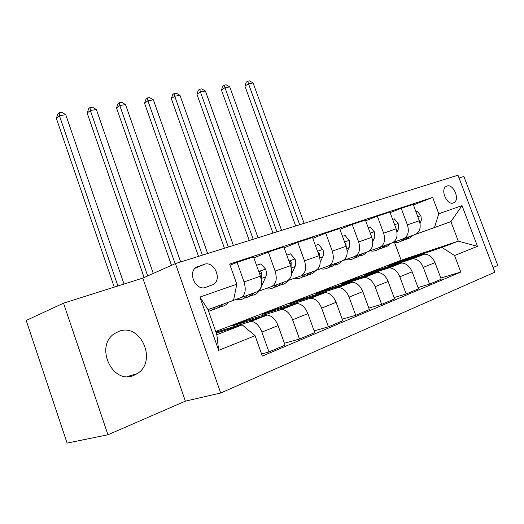 <?xml version="1.0" encoding="UTF-8"?>
<svg xmlns="http://www.w3.org/2000/svg" width="524" height="524" viewBox="0 0 524 524"><rect width="100%" height="100%" fill="white"/><g stroke="black" fill="none" stroke-linecap="round" stroke-linejoin="round"><path stroke-width="0.79" d="M118.902 331.351L114.651 333.526C94.3 345.938 112.437 385.271 133.948 375.335L137.19 373.658C157.724 361.54 140.786 322.463 118.902 331.351M446.946 186.04L446.042 186.472C440.068 189.826 447.077 205.631 453.358 202.965L454.17 202.572C460.138 199.231 453.267 183.531 446.946 186.04M493.097 267.509L497.8 265.471L463.904 176.496L459.057 178.029M220.709 393.007L494.879 272.179L457.983 175.206L175.442 263.585L220.709 393.007L185.378 401.148L142.79 278.093L63.522 303.173L107.951 434.776L185.378 401.148M107.951 434.776L67.098 443.101L26.2 320.452L63.522 303.173M205.663 287.388L213.569 284.381C222.366 278.938 213.956 260.631 204.353 264.299L196.179 267.292C187.317 272.853 196.042 291.331 205.663 287.388M255.096 335.714L218.652 350.36L199.939 297.056L236.802 284.198L233.527 300.383L208.028 309.625L216.838 334.698L242.199 324.867L255.096 335.714L262.327 356.091L460.779 272.048L440.808 278.048M413.397 204.956L432.641 197.424L229.669 264.096L236.802 284.198M432.641 197.424L438.798 213.746L462.024 205.644L477.469 246.326L454.557 255.535L460.779 272.048M142.79 278.093L175.442 263.585M215.711 331.489L401.155 260.245L458.29 241.151L450.902 221.619L415.866 234.228M390.131 212.659L401.214 208.303L407.417 224.888C409.388 231.746 408.019 236.396 403.297 238.826L392.81 242.579M365.68 220.768L377.326 216.163L383.64 233.187C385.664 240.221 384.328 244.957 379.625 247.407L368.575 251.356M339.932 229.302L352.194 224.436L358.632 241.918C360.709 249.129 359.405 253.97 354.722 256.426L343.069 260.592M312.795 238.309L325.718 233.147L332.281 251.114C334.41 258.522 333.153 263.461 328.502 265.923L316.195 270.325M284.152 247.819L297.789 242.343L304.483 260.814C306.671 268.426 305.459 273.469 300.855 275.945L288.298 280.425M253.871 257.88L268.288 252.051L275.113 271.065C277.36 278.892 276.207 284.047 271.655 286.523L259.157 290.977M230.056 265.183L237.071 262.327L244.033 281.912C246.339 289.969 245.252 295.235 240.778 297.711L233.547 300.285M401.155 260.245L394.651 242.75M216.281 333.113L242.199 324.867M215.973 332.242L251.062 321.33C255.62 321.939 259.229 325.528 261.895 332.098L268.956 351.951L261.568 353.949M247.118 321.186L246.824 320.367L232.512 325.876L267.26 315.055C271.838 315.625 275.447 319.136 278.087 325.601L285.076 345.139L268.956 351.951M246.824 320.367L281.794 309.429C286.386 309.959 289.995 313.404 292.608 319.778L299.531 339.035L284.388 343.227M275.762 310.077L275.493 309.33L261.921 314.557L297.095 303.494C301.706 303.986 305.309 307.372 307.902 313.64L314.754 332.609L299.531 339.035M275.493 309.33L310.843 298.176C315.461 298.634 319.057 301.948 321.631 308.132L328.41 326.838L314.125 330.867M302.944 299.538L302.702 298.857L289.818 303.815L325.325 292.562C329.956 292.988 333.546 296.243 336.1 302.328L342.807 320.76L328.41 326.838M302.702 298.857L338.34 287.519C342.978 287.912 346.561 291.108 349.095 297.115L355.737 315.304L342.231 319.168M328.784 289.53L328.555 288.907L316.306 293.623L352.076 282.207C356.713 282.56 360.289 285.704 362.798 291.619L369.374 309.546L355.737 315.304M328.555 288.907L364.416 277.419C369.06 277.753 372.63 280.838 375.119 286.674L381.636 304.365L368.844 308.086M353.366 280.012L353.156 279.436L341.497 283.923L377.45 272.375C382.094 272.677 385.651 275.703 388.12 281.46L394.572 298.903L381.636 304.365M353.156 279.436L389.175 267.836C393.819 268.111 397.369 271.091 399.812 276.77L406.205 293.99L394.074 297.56M376.789 270.947L376.592 270.417L365.483 274.694L401.561 263.035C406.205 263.284 409.742 266.212 412.165 271.812L418.493 288.803L406.205 293.99M376.592 270.417L412.709 258.718C417.353 258.948 420.877 261.823 423.281 267.351L429.556 284.132L418.028 287.558M399.124 262.301L398.941 261.81L388.343 265.891L424.492 254.153C429.13 254.356 432.647 257.186 435.031 262.642L441.241 279.2L429.556 284.132M398.941 261.81L441.974 247.472L458.29 241.151L477.469 246.326M240.778 297.711L257.055 291.809C261.568 289.34 262.694 284.132 260.421 276.194L253.524 256.911L237.071 262.327M271.655 286.523L287.041 280.949C291.619 278.473 292.805 273.377 290.591 265.661L283.831 246.935L268.288 252.051M300.855 275.945L315.415 270.666C320.046 268.196 321.284 263.212 319.129 255.705L312.501 237.503L297.789 242.343M328.502 265.923L342.31 260.926C346.973 258.463 348.257 253.577 346.154 246.267L339.657 228.562L325.718 233.147M354.722 256.426L367.828 251.677C372.525 249.228 373.848 244.439 371.798 237.32L365.425 220.087L352.194 224.436M379.625 247.407L392.083 242.894C396.792 240.451 398.148 235.761 396.151 228.824L389.895 212.03L377.326 216.163M403.297 238.826L415.159 234.529C419.881 232.106 421.27 227.508 419.318 220.735L413.181 204.367L401.214 208.303M216.897 332.917L216.576 332.013M454.557 255.535L441.974 247.472M434.488 227.567L438.798 213.746M208.028 309.625L199.939 297.056M216.838 334.698L218.652 350.36M462.024 205.644L450.902 221.619M215.443 306.933C213.602 309.461 211.31 310.856 208.552 311.132M228.254 302.296C226.322 304.896 223.905 306.304 221.01 306.514M220.342 305.158C218.416 307.784 215.993 309.193 213.085 309.383M217.139 308.158L220.578 306.809L223.421 304.044M124.018 284.034L65.742 114.691L59.441 115.758L56.337 118.286L114.258 287.119M117.9 285.966L59.441 115.758L59.199 112.693L61.721 112.267L65.742 114.691M56.337 118.286L57.961 113.708L59.199 112.693M246.981 295.457C244.734 298.431 241.898 299.866 238.479 299.761L236.055 299.394M256.544 265.347L261.011 263.841L265.675 269.264C266.618 272.166 266.637 274.714 265.747 276.901L260.788 288.128C258.764 292.497 255.791 294.901 251.854 295.346M251.612 293.781C249.673 296.355 247.256 297.783 244.361 298.058M248.193 296.879L251.651 295.484L254.52 292.726M261.122 278.578L261.659 273.292C261.26 271.956 260.526 271.517 259.465 271.976L259.059 272.388M153.283 273.43L96.357 109.503L90.351 110.518L87.148 113.014L144.107 277.51M147.689 275.919L90.351 110.518L90.004 107.544L92.407 107.145L96.357 109.503M87.148 113.014L88.726 108.553L90.004 107.544M276.764 284.67C274.465 287.604 271.589 289.038 268.137 288.986L265.681 288.652M286.792 255.129L290.584 253.852L295.071 259.138L295.412 260.277L295.765 263.12L295.412 265.707L291.619 274.052M288.482 280.176C286.504 282.855 284.028 284.381 281.047 284.761M281.146 283.084C279.2 285.573 276.803 286.988 273.954 287.335M277.576 286.196L281.021 284.781L283.897 282.089M291.069 267.175L291.167 262.557L290.309 261.62L289.215 261.712M180.669 261.954L125.531 104.558L119.806 105.527L116.518 107.996L171.486 265.347M175.134 263.723L119.806 105.527L119.367 102.645L121.66 102.259L125.531 104.558M116.518 107.996L118.057 103.634L119.367 102.645M304.968 274.452C302.63 277.34 299.721 278.781 296.243 278.775L293.761 278.473M315.402 245.468L318.585 244.394L323.085 250.105L323.563 252.896L323.321 255.496L320.229 262.255M315.854 270.489C313.915 272.899 311.531 274.314 308.721 274.727M309.127 272.945C307.182 275.362 304.804 276.764 301.994 277.17M305.42 276.076L308.852 274.648L311.734 272.002M319.326 256.282L319.332 253.295L317.727 251.847M207.655 253.511L153.375 99.842L147.906 100.765L144.545 103.202L198.498 256.374M202.362 255.168L147.906 100.765L147.388 97.962L149.576 97.595L153.375 99.842M144.545 103.202L146.045 98.944L147.388 97.962M331.718 264.758C329.347 267.613 326.413 269.048 322.915 269.081L320.419 268.812M342.506 236.311L345.133 235.427L349.475 241.007L349.783 245.789L347.209 251.513M342.041 261.024L338.825 263.814L334.987 265.196M335.668 263.33L332.445 266.14L328.6 267.515M331.849 266.467L338.144 262.432M346.01 245.874L345.925 244.079L344.838 242.664M233.416 245.455L179.974 95.335L174.747 96.22L171.315 98.623L224.442 248.258M228.359 247.033L174.747 96.22L174.151 93.495L176.241 93.141L179.974 95.335M171.315 98.623L172.782 94.458L174.151 93.495M357.126 255.555C354.728 258.365 351.768 259.806 348.264 259.865L345.755 259.629M368.215 227.632L370.337 226.912L374.542 232.361L374.811 237.031L372.761 241.557M366.938 251.998L363.748 254.73L359.949 256.131M360.879 254.199L357.682 256.943L353.877 258.339M356.962 257.33L363.23 253.341M371.221 235.754L370.664 234.254M258.037 237.752L205.408 91.025L200.41 91.877L196.919 94.248L249.241 240.503M253.197 239.265L200.41 91.877L199.749 89.218L201.747 88.883L205.408 91.025M196.919 94.248L198.354 90.174L199.749 89.218M381.289 246.804C378.865 249.575 375.898 251.009 372.387 251.101L369.865 250.891M392.633 219.379L394.303 218.816L398.201 223.637L398.692 228.235L397.009 232.25M390.629 243.418L387.459 246.09L383.706 247.505M384.858 245.507L381.688 248.199L377.922 249.607M380.863 248.638L387.105 244.695M281.584 230.383L229.754 86.905L224.966 87.711L221.429 90.056L272.965 233.082M276.96 231.831L224.966 87.711L224.246 85.13L226.158 84.809L229.754 86.905M221.429 90.056L222.831 86.074L224.246 85.13M404.299 238.466C401.856 241.197 398.875 242.625 395.365 242.75L392.836 242.566M415.866 211.532L417.117 211.113L420.89 215.823L421.414 219.838L420.065 223.499M413.2 235.243L410.056 237.863L406.342 239.285M407.698 237.234L404.554 239.868L400.834 241.289M403.631 240.359L409.834 236.462M304.136 223.329L253.079 82.949L248.494 83.729L244.918 86.041L295.68 225.975M299.702 224.717L248.494 83.729L247.714 81.207L249.548 80.899L253.079 82.949M244.918 86.041L246.287 82.137L247.714 81.207M265.432 315.304L249.247 321.572M295.254 303.769L279.954 309.691M323.472 292.851L308.99 298.451M350.209 282.508L336.48 287.82M375.577 272.69L362.549 277.733M399.688 263.362L387.301 268.157M422.619 254.487L410.836 259.053M278.087 325.601L261.895 332.098M260.421 276.194L244.033 281.912M290.591 265.661L275.113 271.065M307.902 313.64L292.608 319.778M319.129 255.705L304.483 260.814M336.1 302.328L321.631 308.132M346.154 246.267L332.281 251.114M362.798 291.619L349.095 297.115M371.798 237.32L358.632 241.918M388.12 281.46L375.119 286.674M396.151 228.824L383.64 233.187M412.165 271.812L399.812 276.77M419.318 220.735L407.417 224.888M435.031 262.642L423.281 267.351M196.985 266.795L198.229 266.264M195.098 268.223L204.353 264.299M265.557 269.126L258.732 271.471M265.747 276.901L261.149 278.519M259.655 274.052L261.659 273.292M294.96 259.007L288.94 261.083M295.071 266.598L291.265 267.934M289.838 263.572L291.285 263.022M322.804 249.431L317.505 251.251M322.843 256.839L319.784 257.919M318.382 253.655L319.332 253.295M349.2 240.346L344.569 241.937M349.181 247.583L346.796 248.422M345.421 244.269L345.925 244.079M374.267 231.719L370.239 233.101M374.195 238.8L372.42 239.422M398.109 223.512L394.624 224.711M397.978 230.442L396.76 230.868M420.798 215.705L417.818 216.733M420.621 222.484L419.914 222.733M267.26 315.055L251.062 321.33M297.095 303.494L281.794 309.429M325.325 292.562L310.843 298.176M352.076 282.207L338.34 287.519M377.45 272.375L364.416 277.419M401.561 263.035L389.175 267.836M424.492 254.153L412.709 258.718M207.327 286.818L213.569 284.381M452.697 203.129L454.17 202.572M127.24 376.579L137.19 373.658"/></g></svg>
